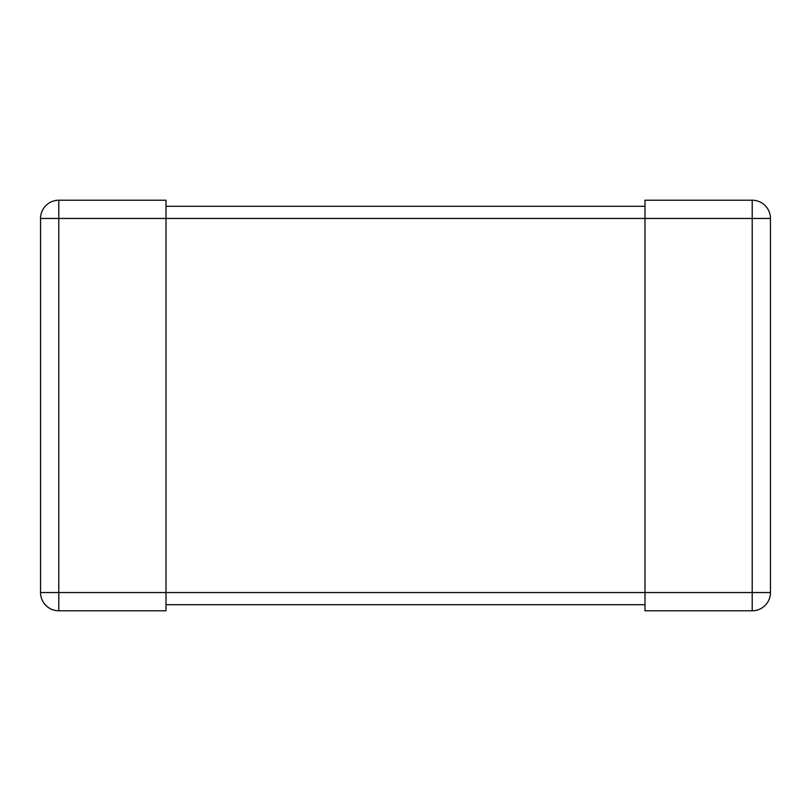 <?xml version="1.0" encoding="UTF-8"?>
<svg xmlns="http://www.w3.org/2000/svg" width="811" height="811" viewBox="0 0 811 811"><rect width="100%" height="100%" fill="white"/><g stroke="black" fill="none" stroke-linecap="round" stroke-linejoin="round"><path stroke-width="1.22" d="M40.55 592.537L40.55 218.463A18.247 18.247 0 0 1 58.797 200.216L166.002 200.216L166.002 610.784L58.797 610.784A18.247 18.247 0 0 1 40.55 592.537L644.998 592.537L644.998 610.784L752.202 610.784A18.247 18.247 0 0 0 770.45 592.537L770.45 218.463A18.247 18.247 0 0 0 752.202 200.216L644.998 200.216L644.998 592.537L770.45 592.537M644.998 604.702L166.002 604.702M644.998 206.298L166.002 206.298M770.45 218.463L58.797 218.463L58.797 610.784M40.55 218.463L58.797 218.463L58.797 200.216M752.202 200.216L752.202 610.784"/></g></svg>

